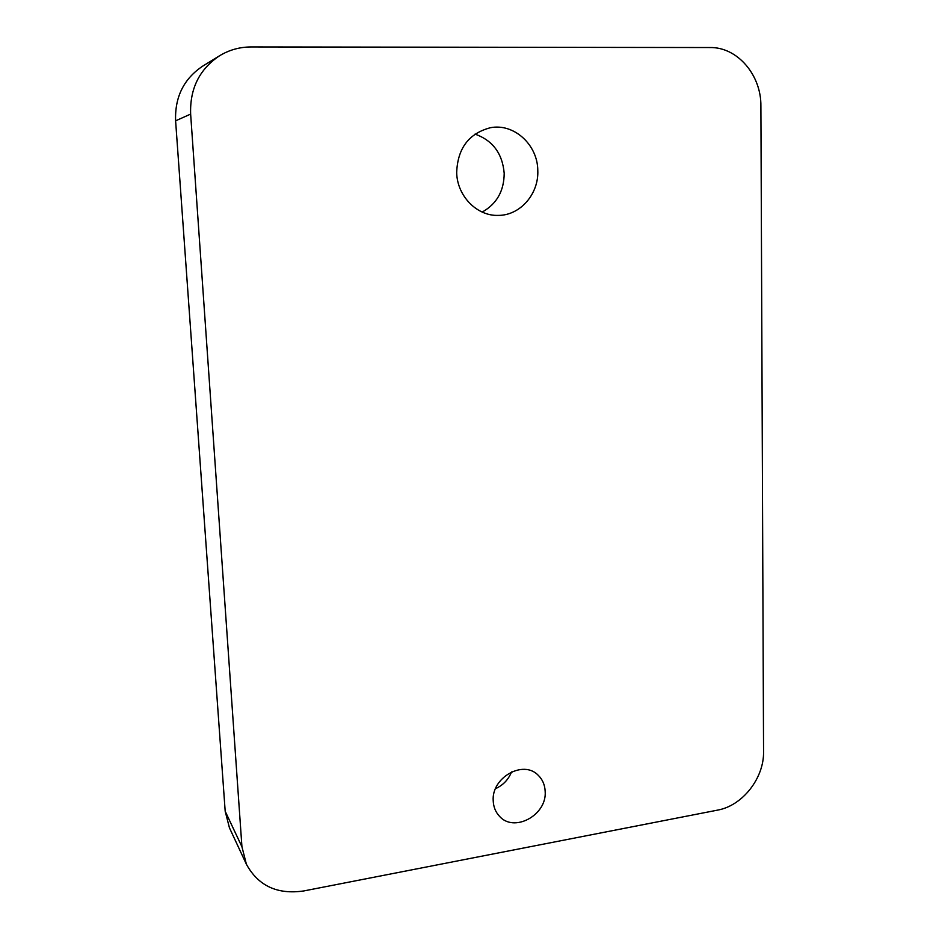 <?xml version="1.0" encoding="UTF-8"?>
<svg xmlns="http://www.w3.org/2000/svg" width="939" height="939" viewBox="0 0 939 939"><rect width="100%" height="100%" fill="white"/><g stroke="black" fill="none" stroke-linecap="round" stroke-linejoin="round"><path stroke-width="1.41" d="M493.221 800.932C493.503 806.883 495.51 811.906 499.231 815.991C513.739 833.257 547.073 815.193 545.172 791.46C544.878 784.863 542.531 779.44 538.117 775.18C523.246 759.545 491.261 777.656 493.221 800.932M511.544 771.917C508.386 779.675 503.034 785.262 495.499 788.69M456.683 172.694C457.199 196.157 477.012 216.193 498.198 215.395C520.124 215.559 538.951 194.009 537.789 170.335C537.66 144.735 513.903 122.974 490.322 127.739C468.749 133.479 457.539 148.456 456.683 172.694M475.028 134.101C492.74 140.439 502.471 153.527 504.196 173.328C504.043 191.051 496.708 203.963 482.188 212.073M225.184 811.237L241.933 846.767L246.405 864.267L229.445 827.846L225.184 811.237L175.605 120.826C174.76 97.034 183.798 78.806 202.73 66.117L219.538 55.777C199.408 69.263 189.772 88.7 190.64 114.089L175.605 120.826M241.933 846.767L190.64 114.089M246.405 864.267C258.284 885.911 277.428 894.797 303.825 890.935L717.584 810.122C742.549 805.744 764.146 778.091 763.56 751.623L760.895 106.119C761.353 75.132 737.479 46.985 710.013 47.537L251.042 46.95C239.68 46.997 229.186 49.931 219.538 55.777"/></g></svg>
